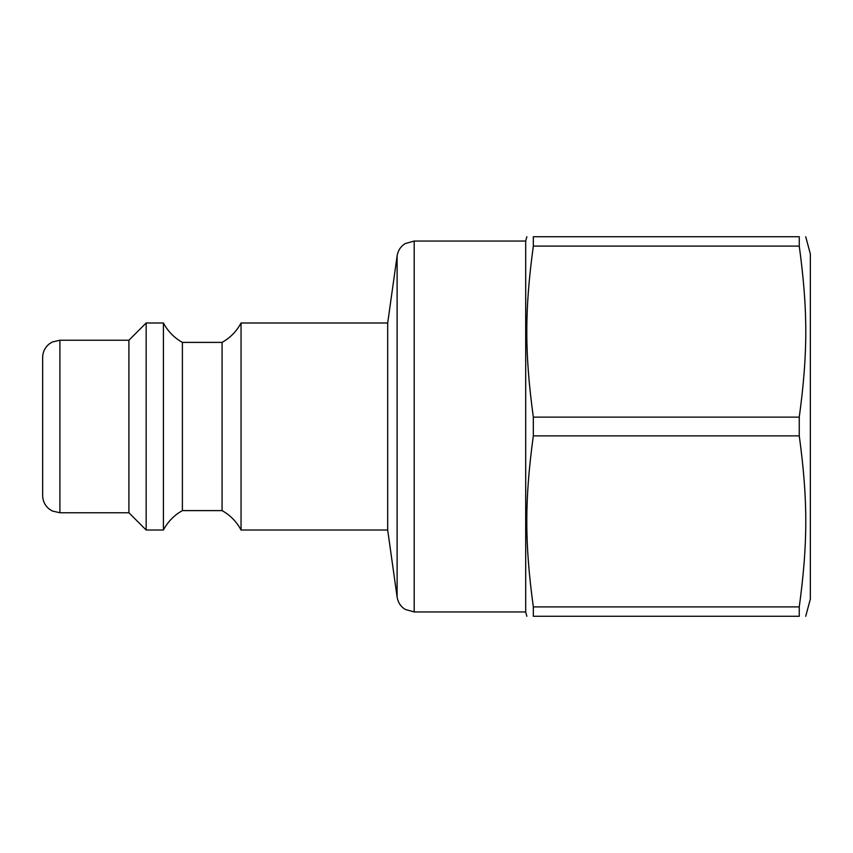 <?xml version="1.0" encoding="UTF-8"?>
<svg xmlns="http://www.w3.org/2000/svg" width="853" height="853" viewBox="0 0 853 853"><rect width="100%" height="100%" fill="white"/><g stroke="black" fill="none" stroke-linecap="round" stroke-linejoin="round"><path stroke-width="1.28" d="M387.688 322.988L387.688 530.012L241.047 530.012L241.047 322.988L387.688 322.988L397.114 255.9L397.114 597.1L387.688 530.012M222.068 426.5L222.068 510.606L182.393 510.606L182.393 342.394L222.068 342.394L222.068 426.5M182.393 342.394C174.172 337.777 167.849 331.305 163.413 322.988L163.413 530.012L146.162 530.012L128.91 512.76L59.902 512.76L52.31 511L49.218 509.06C44.964 505.541 42.767 501.031 42.65 495.508L42.65 357.492C42.767 351.969 44.964 347.459 49.218 343.94L52.31 342L59.902 340.24L59.902 512.76M59.902 340.24L128.91 340.24L146.162 322.988L146.162 530.012M128.91 340.24L128.91 512.76M525.693 241.047L525.693 611.953L414.195 611.953L414.195 241.047L525.693 241.047L526.855 236.729M533.328 616.271C524.616 616.271 524.616 616.271 533.328 616.271C524.616 616.271 524.616 616.271 533.328 616.271L533.328 606.899C524.616 542.924 524.616 499.837 533.328 435.872L533.328 417.128C524.616 353.163 524.616 310.076 533.328 246.101L533.328 236.729C524.616 236.729 524.616 236.729 533.328 236.729C524.616 236.729 524.616 236.729 533.328 236.729L799.261 236.729C807.962 236.729 807.962 236.729 799.261 236.729C807.962 236.729 807.962 236.729 799.261 236.729L799.261 246.101C807.962 310.076 807.962 353.163 799.261 417.128L799.261 435.872C807.962 499.837 807.962 542.924 799.261 606.899L799.261 616.271C807.962 616.271 807.962 616.271 799.261 616.271C807.962 616.271 807.962 616.271 799.261 616.271L533.328 616.271M533.328 417.128L799.261 417.128M799.261 246.101L533.328 246.101M805.722 236.729L810.35 253.981L810.35 599.019L805.722 616.271M533.328 606.899L799.261 606.899M799.261 435.872L533.328 435.872M222.068 510.606C230.278 515.223 236.612 521.695 241.047 530.012M241.047 322.988C236.612 331.305 230.278 337.777 222.068 342.394M163.413 530.012C167.849 521.695 174.172 515.223 182.393 510.606M146.162 322.988L163.413 322.988M414.195 611.953L405.164 609.405C400.654 606.504 397.967 602.399 397.114 597.1M414.195 241.047L405.164 243.595C400.654 246.496 397.967 250.601 397.114 255.9M525.693 611.953L526.855 616.271"/></g></svg>

